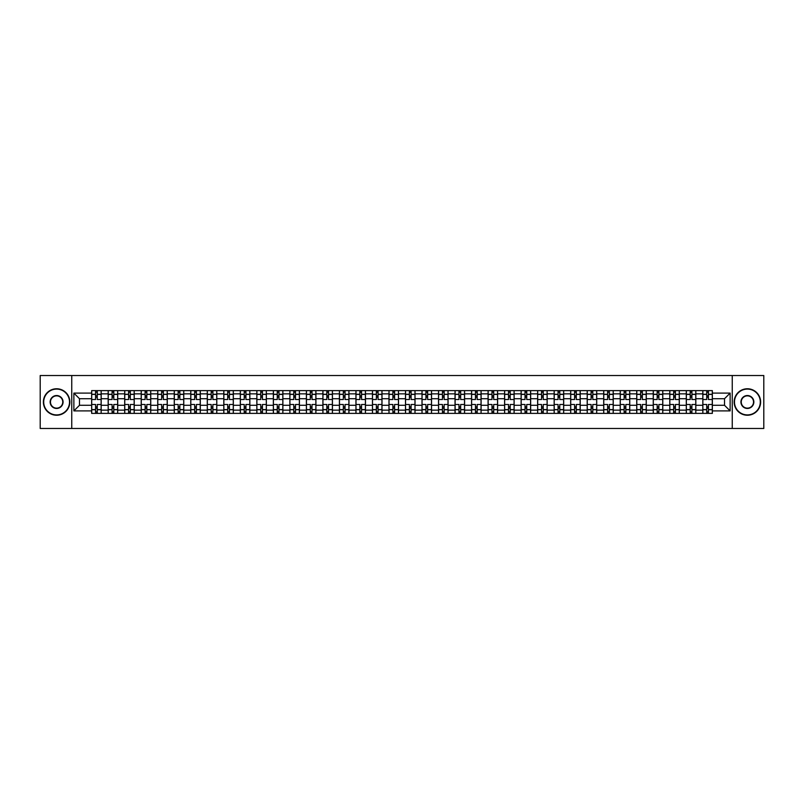 <?xml version="1.0" encoding="UTF-8"?>
<svg xmlns="http://www.w3.org/2000/svg" width="804" height="804" viewBox="0 0 804 804"><rect width="100%" height="100%" fill="white"/><g stroke="black" fill="none" stroke-linecap="round" stroke-linejoin="round"><path stroke-width="1.21" d="M732.243 428.472L763.8 428.472L763.8 375.528L40.2 375.528L40.2 428.472L732.243 428.472L732.243 375.528M108.178 413.387L108.178 393.849L101.183 393.849L101.183 413.387M101.183 393.849L101.183 390.613M108.178 393.849L108.178 390.613M117.706 390.613L117.706 413.387M124.69 413.387L124.69 390.613M134.228 390.613L134.228 413.387M141.213 413.387L141.213 390.613M150.74 390.613L150.74 413.387M157.725 413.387L157.725 390.613M167.262 390.613L167.262 413.387M174.247 413.387L174.247 390.613M183.774 390.613L183.774 413.387M190.769 413.387L190.769 390.613M200.296 390.613L200.296 413.387M207.281 413.387L207.281 390.613M216.809 390.613L216.809 413.387M223.803 413.387L223.803 390.613M233.331 390.613L233.331 413.387M240.316 413.387L240.316 390.613M249.843 390.613L249.843 413.387M256.838 413.387L256.838 390.613M266.365 390.613L266.365 413.387M273.35 413.387L273.35 390.613M282.877 390.613L282.877 413.387M289.872 413.387L289.872 390.613M299.4 390.613L299.4 413.387M306.384 413.387L306.384 390.613M315.922 390.613L315.922 413.387M322.906 413.387L322.906 390.613M332.434 390.613L332.434 413.387M339.419 413.387L339.419 390.613M348.956 390.613L348.956 413.387M355.941 413.387L355.941 390.613M365.468 390.613L365.468 413.387M372.463 413.387L372.463 390.613M381.99 390.613L381.99 413.387M388.975 413.387L388.975 390.613M398.503 390.613L398.503 413.387M405.497 413.387L405.497 390.613M415.025 390.613L415.025 413.387M422.01 413.387L422.01 390.613M431.537 390.613L431.537 413.387M438.532 413.387L438.532 390.613M448.059 390.613L448.059 413.387M455.044 413.387L455.044 390.613M464.581 390.613L464.581 413.387M471.566 413.387L471.566 390.613M481.093 390.613L481.093 413.387M488.078 413.387L488.078 390.613M497.616 390.613L497.616 413.387M504.6 413.387L504.6 390.613M514.128 390.613L514.128 413.387M521.123 413.387L521.123 390.613M530.65 390.613L530.65 413.387M537.635 413.387L537.635 390.613M547.162 390.613L547.162 413.387M554.157 413.387L554.157 390.613M563.684 390.613L563.684 413.387M570.669 413.387L570.669 390.613M580.197 390.613L580.197 413.387M587.191 413.387L587.191 390.613M596.719 390.613L596.719 413.387M603.703 413.387L603.703 390.613M613.231 390.613L613.231 413.387M620.226 413.387L620.226 390.613M629.753 390.613L629.753 413.387M636.738 413.387L636.738 390.613M646.275 390.613L646.275 413.387M653.26 413.387L653.26 390.613M662.787 390.613L662.787 413.387M669.772 413.387L669.772 390.613M679.31 390.613L679.31 413.387M686.294 413.387L686.294 390.613M695.822 390.613L695.822 413.387M702.817 413.387L702.817 390.613M702.817 405.286L695.822 405.286M686.294 405.286L679.31 405.286M669.772 405.286L662.787 405.286M653.26 405.286L646.275 405.286M636.738 405.286L629.753 405.286M620.226 405.286L613.231 405.286M603.703 405.286L596.719 405.286M587.191 405.286L580.197 405.286M570.669 405.286L563.684 405.286M554.157 405.286L547.162 405.286M537.635 405.286L530.65 405.286M521.123 405.286L514.128 405.286M504.6 405.286L497.616 405.286M488.078 405.286L481.093 405.286M471.566 405.286L464.581 405.286M455.044 405.286L448.059 405.286M438.532 405.286L431.537 405.286M422.01 405.286L415.025 405.286M405.497 405.286L398.503 405.286M388.975 405.286L381.99 405.286M372.463 405.286L365.468 405.286M355.941 405.286L348.956 405.286M339.419 405.286L332.434 405.286M322.906 405.286L315.922 405.286M306.384 405.286L299.4 405.286M289.872 405.286L282.877 405.286M273.35 405.286L266.365 405.286M256.838 405.286L249.843 405.286M240.316 405.286L233.331 405.286M223.803 405.286L216.809 405.286M207.281 405.286L200.296 405.286M190.769 405.286L183.774 405.286M174.247 405.286L167.262 405.286M157.725 405.286L150.74 405.286M141.213 405.286L134.228 405.286M124.69 405.286L117.706 405.286M108.178 405.286L101.183 405.286M702.817 398.714L695.822 398.714M686.294 398.714L679.31 398.714M669.772 398.714L662.787 398.714M653.26 398.714L646.275 398.714M636.738 398.714L629.753 398.714M620.226 398.714L613.231 398.714M603.703 398.714L596.719 398.714M587.191 398.714L580.197 398.714M570.669 398.714L563.684 398.714M554.157 398.714L547.162 398.714M537.635 398.714L530.65 398.714M521.123 398.714L514.128 398.714M504.6 398.714L497.616 398.714M488.078 398.714L481.093 398.714M471.566 398.714L464.581 398.714M455.044 398.714L448.059 398.714M438.532 398.714L431.537 398.714M422.01 398.714L415.025 398.714M405.497 398.714L398.503 398.714M388.975 398.714L381.99 398.714M372.463 398.714L365.468 398.714M355.941 398.714L348.956 398.714M339.419 398.714L332.434 398.714M322.906 398.714L315.922 398.714M306.384 398.714L299.4 398.714M289.872 398.714L282.877 398.714M273.35 398.714L266.365 398.714M256.838 398.714L249.843 398.714M240.316 398.714L233.331 398.714M223.803 398.714L216.809 398.714M207.281 398.714L200.296 398.714M190.769 398.714L183.774 398.714M174.247 398.714L167.262 398.714M157.725 398.714L150.74 398.714M141.213 398.714L134.228 398.714M124.69 398.714L117.706 398.714M108.178 398.714L101.183 398.714M79.485 405.286L91.656 405.286L91.656 398.714L79.485 398.714L79.485 405.286L73.867 410.894L73.867 393.106L91.656 393.106L91.656 398.714M712.344 398.714L712.344 405.286L724.515 405.286L724.515 398.714L712.344 398.714L712.344 390.613L91.656 390.613L91.656 393.106M712.344 393.106L730.132 393.106L730.132 410.894L712.344 410.894L712.344 405.286M91.656 405.286L91.656 413.387L712.344 413.387L712.344 410.894M91.656 410.894L73.867 410.894M71.757 428.472L71.757 375.528M97.274 411.799L95.575 411.799M95.575 392.201L97.274 392.201M113.786 411.799L112.098 411.799M112.098 392.201L113.786 392.201M130.308 411.799L128.61 411.799M128.61 392.201L130.308 392.201M146.82 411.799L145.132 411.799M145.132 392.201L146.82 392.201M163.343 411.799L161.644 411.799M161.644 392.201L163.343 392.201M179.855 411.799L178.166 411.799M178.166 392.201L179.855 392.201M196.377 411.799L194.679 411.799M194.679 392.201L196.377 392.201M212.889 411.799L211.201 411.799M211.201 392.201L212.889 392.201M229.411 411.799L227.713 411.799M227.713 392.201L229.411 392.201M245.934 411.799L244.235 411.799M244.235 392.201L245.934 392.201M262.446 411.799L260.757 411.799M260.757 392.201L262.446 392.201M278.968 411.799L277.269 411.799M277.269 392.201L278.968 392.201M295.48 411.799L293.792 411.799M293.792 392.201L295.48 392.201M312.002 411.799L310.304 411.799M310.304 392.201L312.002 392.201M328.514 411.799L326.826 411.799M326.826 392.201L328.514 392.201M345.037 411.799L343.338 411.799M343.338 392.201L345.037 392.201M361.549 411.799L359.86 411.799M359.86 392.201L361.549 392.201M378.071 411.799L376.372 411.799M376.372 392.201L378.071 392.201M394.593 411.799L392.895 411.799M392.895 392.201L394.593 392.201M411.105 411.799L409.407 411.799M409.407 392.201L411.105 392.201M427.627 411.799L425.929 411.799M425.929 392.201L427.627 392.201M444.14 411.799L442.451 411.799M442.451 392.201L444.14 392.201M460.662 411.799L458.963 411.799M458.963 392.201L460.662 392.201M477.174 411.799L475.486 411.799M475.486 392.201L477.174 392.201M493.696 411.799L491.998 411.799M491.998 392.201L493.696 392.201M510.208 411.799L508.52 411.799M508.52 392.201L510.208 392.201M526.731 411.799L525.032 411.799M525.032 392.201L526.731 392.201M543.243 411.799L541.554 411.799M541.554 392.201L543.243 392.201M559.765 411.799L558.066 411.799M558.066 392.201L559.765 392.201M576.287 411.799L574.589 411.799M574.589 392.201L576.287 392.201M592.799 411.799L591.111 411.799M591.111 392.201L592.799 392.201M609.321 411.799L607.623 411.799M607.623 392.201L609.321 392.201M625.834 411.799L624.145 411.799M624.145 392.201L625.834 392.201M642.356 411.799L640.657 411.799M640.657 392.201L642.356 392.201M658.868 411.799L657.18 411.799M657.18 392.201L658.868 392.201M675.39 411.799L673.692 411.799M673.692 392.201L675.39 392.201M691.902 411.799L690.214 411.799M690.214 392.201L691.902 392.201M708.424 411.799L706.726 411.799M706.726 392.201L708.424 392.201M73.867 393.106L79.485 398.714M724.515 405.286L730.132 410.894M724.515 398.714L730.132 393.106M101.133 413.387L101.133 399.508L97.274 399.508L97.274 390.613M95.575 390.613L95.575 399.508L91.716 399.508L91.716 390.613M101.133 399.508L101.133 390.613M91.716 413.387L91.716 404.492L95.575 404.492L95.575 413.387M97.274 413.387L97.274 404.492L101.133 404.492M95.575 397.186L97.274 397.186M91.716 404.492L91.716 399.508M97.274 406.814L95.575 406.814M97.274 412.01L95.575 412.01M95.575 408.191L97.274 408.191M97.274 395.809L95.575 395.809M95.575 391.99L97.274 391.99M117.655 413.387L117.655 399.508L113.786 399.508L113.786 390.613M112.098 390.613L112.098 399.508L108.228 399.508L108.228 390.613M117.655 399.508L117.655 390.613M108.228 413.387L108.228 404.492L112.098 404.492L112.098 413.387M113.786 413.387L113.786 404.492L117.655 404.492M112.098 397.186L113.786 397.186M108.228 404.492L108.228 399.508M113.786 406.814L112.098 406.814M113.786 412.01L112.098 412.01M112.098 408.191L113.786 408.191M113.786 395.809L112.098 395.809M112.098 391.99L113.786 391.99M134.167 413.387L134.167 399.508L130.308 399.508L130.308 390.613M128.61 390.613L128.61 399.508L124.751 399.508L124.751 390.613M134.167 399.508L134.167 390.613M124.751 413.387L124.751 404.492L128.61 404.492L128.61 413.387M130.308 413.387L130.308 404.492L134.167 404.492M128.61 397.186L130.308 397.186M124.751 404.492L124.751 399.508M130.308 406.814L128.61 406.814M130.308 412.01L128.61 412.01M128.61 408.191L130.308 408.191M130.308 395.809L128.61 395.809M128.61 391.99L130.308 391.99M150.69 413.387L150.69 399.508L146.82 399.508L146.82 390.613M145.132 390.613L145.132 399.508L141.263 399.508L141.263 390.613M150.69 399.508L150.69 390.613M141.263 413.387L141.263 404.492L145.132 404.492L145.132 413.387M146.82 413.387L146.82 404.492L150.69 404.492M145.132 397.186L146.82 397.186M141.263 404.492L141.263 399.508M146.82 406.814L145.132 406.814M146.82 412.01L145.132 412.01M145.132 408.191L146.82 408.191M146.82 395.809L145.132 395.809M145.132 391.99L146.82 391.99M167.202 413.387L167.202 399.508L163.343 399.508L163.343 390.613M161.644 390.613L161.644 399.508L157.785 399.508L157.785 390.613M167.202 399.508L167.202 390.613M157.785 413.387L157.785 404.492L161.644 404.492L161.644 413.387M163.343 413.387L163.343 404.492L167.202 404.492M161.644 397.186L163.343 397.186M157.785 404.492L157.785 399.508M163.343 406.814L161.644 406.814M163.343 412.01L161.644 412.01M161.644 408.191L163.343 408.191M163.343 395.809L161.644 395.809M161.644 391.99L163.343 391.99M183.724 413.387L183.724 399.508L179.855 399.508L179.855 390.613M178.166 390.613L178.166 399.508L174.297 399.508L174.297 390.613M183.724 399.508L183.724 390.613M174.297 413.387L174.297 404.492L178.166 404.492L178.166 413.387M179.855 413.387L179.855 404.492L183.724 404.492M178.166 397.186L179.855 397.186M174.297 404.492L174.297 399.508M179.855 406.814L178.166 406.814M179.855 412.01L178.166 412.01M178.166 408.191L179.855 408.191M179.855 395.809L178.166 395.809M178.166 391.99L179.855 391.99M56.612 414.914A12.914 12.914 0 0 0 69.526 402A12.914 12.914 0 0 0 56.612 389.086A12.914 12.914 0 0 0 43.697 402A12.914 12.914 0 0 0 56.612 414.914M56.612 388.764A13.236 13.236 0 0 1 69.847 402A13.236 13.236 0 0 1 56.612 415.236A13.236 13.236 0 0 1 43.376 402A13.236 13.236 0 0 1 56.612 388.764M56.612 408.462A6.462 6.462 0 0 1 50.149 402A6.462 6.462 0 0 1 56.612 395.538A6.462 6.462 0 0 1 63.074 402A6.462 6.462 0 0 1 56.612 408.462M56.612 395.859A6.141 6.141 0 0 0 50.471 402A6.141 6.141 0 0 0 56.612 408.141A6.141 6.141 0 0 0 62.752 402A6.141 6.141 0 0 0 56.612 395.859M747.388 414.914A12.914 12.914 0 0 0 760.303 402A12.914 12.914 0 0 0 747.388 389.086A12.914 12.914 0 0 0 734.474 402A12.914 12.914 0 0 0 747.388 414.914M747.388 388.764A13.236 13.236 0 0 1 760.624 402A13.236 13.236 0 0 1 747.388 415.236A13.236 13.236 0 0 1 734.152 402A13.236 13.236 0 0 1 747.388 388.764M747.388 408.462A6.462 6.462 0 0 1 740.926 402A6.462 6.462 0 0 1 747.388 395.538A6.462 6.462 0 0 1 753.85 402A6.462 6.462 0 0 1 747.388 408.462M747.388 395.859A6.141 6.141 0 0 0 741.248 402A6.141 6.141 0 0 0 747.388 408.141A6.141 6.141 0 0 0 753.529 402A6.141 6.141 0 0 0 747.388 395.859M200.236 413.387L200.236 399.508L196.377 399.508L196.377 390.613M194.679 390.613L194.679 399.508L190.819 399.508L190.819 390.613M200.236 399.508L200.236 390.613M190.819 413.387L190.819 404.492L194.679 404.492L194.679 413.387M196.377 413.387L196.377 404.492L200.236 404.492M194.679 397.186L196.377 397.186M190.819 404.492L190.819 399.508M196.377 406.814L194.679 406.814M196.377 412.01L194.679 412.01M194.679 408.191L196.377 408.191M196.377 395.809L194.679 395.809M194.679 391.99L196.377 391.99M216.758 413.387L216.758 399.508L212.889 399.508L212.889 390.613M211.201 390.613L211.201 399.508L207.331 399.508L207.331 390.613M216.758 399.508L216.758 390.613M207.331 413.387L207.331 404.492L211.201 404.492L211.201 413.387M212.889 413.387L212.889 404.492L216.758 404.492M211.201 397.186L212.889 397.186M207.331 404.492L207.331 399.508M212.889 406.814L211.201 406.814M212.889 412.01L211.201 412.01M211.201 408.191L212.889 408.191M212.889 395.809L211.201 395.809M211.201 391.99L212.889 391.99M233.281 413.387L233.281 399.508L229.411 399.508L229.411 390.613M227.713 390.613L227.713 399.508L223.854 399.508L223.854 390.613M233.281 399.508L233.281 390.613M223.854 413.387L223.854 404.492L227.713 404.492L227.713 413.387M229.411 413.387L229.411 404.492L233.281 404.492M227.713 397.186L229.411 397.186M223.854 404.492L223.854 399.508M229.411 406.814L227.713 406.814M229.411 412.01L227.713 412.01M227.713 408.191L229.411 408.191M229.411 395.809L227.713 395.809M227.713 391.99L229.411 391.99M249.793 413.387L249.793 399.508L245.934 399.508L245.934 390.613M244.235 390.613L244.235 399.508L240.366 399.508L240.366 390.613M249.793 399.508L249.793 390.613M240.366 413.387L240.366 404.492L244.235 404.492L244.235 413.387M245.934 413.387L245.934 404.492L249.793 404.492M244.235 397.186L245.934 397.186M240.366 404.492L240.366 399.508M245.934 406.814L244.235 406.814M245.934 412.01L244.235 412.01M244.235 408.191L245.934 408.191M245.934 395.809L244.235 395.809M244.235 391.99L245.934 391.99M266.315 413.387L266.315 399.508L262.446 399.508L262.446 390.613M260.757 390.613L260.757 399.508L256.888 399.508L256.888 390.613M266.315 399.508L266.315 390.613M256.888 413.387L256.888 404.492L260.757 404.492L260.757 413.387M262.446 413.387L262.446 404.492L266.315 404.492M260.757 397.186L262.446 397.186M256.888 404.492L256.888 399.508M262.446 406.814L260.757 406.814M262.446 412.01L260.757 412.01M260.757 408.191L262.446 408.191M262.446 395.809L260.757 395.809M260.757 391.99L262.446 391.99M282.827 413.387L282.827 399.508L278.968 399.508L278.968 390.613M277.269 390.613L277.269 399.508L273.41 399.508L273.41 390.613M282.827 399.508L282.827 390.613M273.41 413.387L273.41 404.492L277.269 404.492L277.269 413.387M278.968 413.387L278.968 404.492L282.827 404.492M277.269 397.186L278.968 397.186M273.41 404.492L273.41 399.508M278.968 406.814L277.269 406.814M278.968 412.01L277.269 412.01M277.269 408.191L278.968 408.191M278.968 395.809L277.269 395.809M277.269 391.99L278.968 391.99M299.349 413.387L299.349 399.508L295.48 399.508L295.48 390.613M293.792 390.613L293.792 399.508L289.922 399.508L289.922 390.613M299.349 399.508L299.349 390.613M289.922 413.387L289.922 404.492L293.792 404.492L293.792 413.387M295.48 413.387L295.48 404.492L299.349 404.492M293.792 397.186L295.48 397.186M289.922 404.492L289.922 399.508M295.48 406.814L293.792 406.814M295.48 412.01L293.792 412.01M293.792 408.191L295.48 408.191M295.48 395.809L293.792 395.809M293.792 391.99L295.48 391.99M315.861 413.387L315.861 399.508L312.002 399.508L312.002 390.613M310.304 390.613L310.304 399.508L306.445 399.508L306.445 390.613M315.861 399.508L315.861 390.613M306.445 413.387L306.445 404.492L310.304 404.492L310.304 413.387M312.002 413.387L312.002 404.492L315.861 404.492M310.304 397.186L312.002 397.186M306.445 404.492L306.445 399.508M312.002 406.814L310.304 406.814M312.002 412.01L310.304 412.01M310.304 408.191L312.002 408.191M312.002 395.809L310.304 395.809M310.304 391.99L312.002 391.99M332.384 413.387L332.384 399.508L328.514 399.508L328.514 390.613M326.826 390.613L326.826 399.508L322.957 399.508L322.957 390.613M332.384 399.508L332.384 390.613M322.957 413.387L322.957 404.492L326.826 404.492L326.826 413.387M328.514 413.387L328.514 404.492L332.384 404.492M326.826 397.186L328.514 397.186M322.957 404.492L322.957 399.508M328.514 406.814L326.826 406.814M328.514 412.01L326.826 412.01M326.826 408.191L328.514 408.191M328.514 395.809L326.826 395.809M326.826 391.99L328.514 391.99M348.896 413.387L348.896 399.508L345.037 399.508L345.037 390.613M343.338 390.613L343.338 399.508L339.479 399.508L339.479 390.613M348.896 399.508L348.896 390.613M339.479 413.387L339.479 404.492L343.338 404.492L343.338 413.387M345.037 413.387L345.037 404.492L348.896 404.492M343.338 397.186L345.037 397.186M339.479 404.492L339.479 399.508M345.037 406.814L343.338 406.814M345.037 412.01L343.338 412.01M343.338 408.191L345.037 408.191M345.037 395.809L343.338 395.809M343.338 391.99L345.037 391.99M365.418 413.387L365.418 399.508L361.549 399.508L361.549 390.613M359.86 390.613L359.86 399.508L355.991 399.508L355.991 390.613M365.418 399.508L365.418 390.613M355.991 413.387L355.991 404.492L359.86 404.492L359.86 413.387M361.549 413.387L361.549 404.492L365.418 404.492M359.86 397.186L361.549 397.186M355.991 404.492L355.991 399.508M361.549 406.814L359.86 406.814M361.549 412.01L359.86 412.01M359.86 408.191L361.549 408.191M361.549 395.809L359.86 395.809M359.86 391.99L361.549 391.99M381.94 413.387L381.94 399.508L378.071 399.508L378.071 390.613M376.372 390.613L376.372 399.508L372.513 399.508L372.513 390.613M381.94 399.508L381.94 390.613M372.513 413.387L372.513 404.492L376.372 404.492L376.372 413.387M378.071 413.387L378.071 404.492L381.94 404.492M376.372 397.186L378.071 397.186M372.513 404.492L372.513 399.508M378.071 406.814L376.372 406.814M378.071 412.01L376.372 412.01M376.372 408.191L378.071 408.191M378.071 395.809L376.372 395.809M376.372 391.99L378.071 391.99M398.452 413.387L398.452 399.508L394.593 399.508L394.593 390.613M392.895 390.613L392.895 399.508L389.025 399.508L389.025 390.613M398.452 399.508L398.452 390.613M389.025 413.387L389.025 404.492L392.895 404.492L392.895 413.387M394.593 413.387L394.593 404.492L398.452 404.492M392.895 397.186L394.593 397.186M389.025 404.492L389.025 399.508M394.593 406.814L392.895 406.814M394.593 412.01L392.895 412.01M392.895 408.191L394.593 408.191M394.593 395.809L392.895 395.809M392.895 391.99L394.593 391.99M414.975 413.387L414.975 399.508L411.105 399.508L411.105 390.613M409.407 390.613L409.407 399.508L405.548 399.508L405.548 390.613M414.975 399.508L414.975 390.613M405.548 413.387L405.548 404.492L409.407 404.492L409.407 413.387M411.105 413.387L411.105 404.492L414.975 404.492M409.407 397.186L411.105 397.186M405.548 404.492L405.548 399.508M411.105 406.814L409.407 406.814M411.105 412.01L409.407 412.01M409.407 408.191L411.105 408.191M411.105 395.809L409.407 395.809M409.407 391.99L411.105 391.99M431.487 413.387L431.487 399.508L427.627 399.508L427.627 390.613M425.929 390.613L425.929 399.508L422.06 399.508L422.06 390.613M431.487 399.508L431.487 390.613M422.06 413.387L422.06 404.492L425.929 404.492L425.929 413.387M427.627 413.387L427.627 404.492L431.487 404.492M425.929 397.186L427.627 397.186M422.06 404.492L422.06 399.508M427.627 406.814L425.929 406.814M427.627 412.01L425.929 412.01M425.929 408.191L427.627 408.191M427.627 395.809L425.929 395.809M425.929 391.99L427.627 391.99M448.009 413.387L448.009 399.508L444.14 399.508L444.14 390.613M442.451 390.613L442.451 399.508L438.582 399.508L438.582 390.613M448.009 399.508L448.009 390.613M438.582 413.387L438.582 404.492L442.451 404.492L442.451 413.387M444.14 413.387L444.14 404.492L448.009 404.492M442.451 397.186L444.14 397.186M438.582 404.492L438.582 399.508M444.14 406.814L442.451 406.814M444.14 412.01L442.451 412.01M442.451 408.191L444.14 408.191M444.14 395.809L442.451 395.809M442.451 391.99L444.14 391.99M464.521 413.387L464.521 399.508L460.662 399.508L460.662 390.613M458.963 390.613L458.963 399.508L455.104 399.508L455.104 390.613M464.521 399.508L464.521 390.613M455.104 413.387L455.104 404.492L458.963 404.492L458.963 413.387M460.662 413.387L460.662 404.492L464.521 404.492M458.963 397.186L460.662 397.186M455.104 404.492L455.104 399.508M460.662 406.814L458.963 406.814M460.662 412.01L458.963 412.01M458.963 408.191L460.662 408.191M460.662 395.809L458.963 395.809M458.963 391.99L460.662 391.99M481.043 413.387L481.043 399.508L477.174 399.508L477.174 390.613M475.486 390.613L475.486 399.508L471.616 399.508L471.616 390.613M481.043 399.508L481.043 390.613M471.616 413.387L471.616 404.492L475.486 404.492L475.486 413.387M477.174 413.387L477.174 404.492L481.043 404.492M475.486 397.186L477.174 397.186M471.616 404.492L471.616 399.508M477.174 406.814L475.486 406.814M477.174 412.01L475.486 412.01M475.486 408.191L477.174 408.191M477.174 395.809L475.486 395.809M475.486 391.99L477.174 391.99M497.555 413.387L497.555 399.508L493.696 399.508L493.696 390.613M491.998 390.613L491.998 399.508L488.139 399.508L488.139 390.613M497.555 399.508L497.555 390.613M488.139 413.387L488.139 404.492L491.998 404.492L491.998 413.387M493.696 413.387L493.696 404.492L497.555 404.492M491.998 397.186L493.696 397.186M488.139 404.492L488.139 399.508M493.696 406.814L491.998 406.814M493.696 412.01L491.998 412.01M491.998 408.191L493.696 408.191M493.696 395.809L491.998 395.809M491.998 391.99L493.696 391.99M514.078 413.387L514.078 399.508L510.208 399.508L510.208 390.613M508.52 390.613L508.52 399.508L504.651 399.508L504.651 390.613M514.078 399.508L514.078 390.613M504.651 413.387L504.651 404.492L508.52 404.492L508.52 413.387M510.208 413.387L510.208 404.492L514.078 404.492M508.52 397.186L510.208 397.186M504.651 404.492L504.651 399.508M510.208 406.814L508.52 406.814M510.208 412.01L508.52 412.01M508.52 408.191L510.208 408.191M510.208 395.809L508.52 395.809M508.52 391.99L510.208 391.99M530.59 413.387L530.59 399.508L526.731 399.508L526.731 390.613M525.032 390.613L525.032 399.508L521.173 399.508L521.173 390.613M530.59 399.508L530.59 390.613M521.173 413.387L521.173 404.492L525.032 404.492L525.032 413.387M526.731 413.387L526.731 404.492L530.59 404.492M525.032 397.186L526.731 397.186M521.173 404.492L521.173 399.508M526.731 406.814L525.032 406.814M526.731 412.01L525.032 412.01M525.032 408.191L526.731 408.191M526.731 395.809L525.032 395.809M525.032 391.99L526.731 391.99M547.112 413.387L547.112 399.508L543.243 399.508L543.243 390.613M541.554 390.613L541.554 399.508L537.685 399.508L537.685 390.613M547.112 399.508L547.112 390.613M537.685 413.387L537.685 404.492L541.554 404.492L541.554 413.387M543.243 413.387L543.243 404.492L547.112 404.492M541.554 397.186L543.243 397.186M537.685 404.492L537.685 399.508M543.243 406.814L541.554 406.814M543.243 412.01L541.554 412.01M541.554 408.191L543.243 408.191M543.243 395.809L541.554 395.809M541.554 391.99L543.243 391.99M563.634 413.387L563.634 399.508L559.765 399.508L559.765 390.613M558.066 390.613L558.066 399.508L554.207 399.508L554.207 390.613M563.634 399.508L563.634 390.613M554.207 413.387L554.207 404.492L558.066 404.492L558.066 413.387M559.765 413.387L559.765 404.492L563.634 404.492M558.066 397.186L559.765 397.186M554.207 404.492L554.207 399.508M559.765 406.814L558.066 406.814M559.765 412.01L558.066 412.01M558.066 408.191L559.765 408.191M559.765 395.809L558.066 395.809M558.066 391.99L559.765 391.99M580.146 413.387L580.146 399.508L576.287 399.508L576.287 390.613M574.589 390.613L574.589 399.508L570.719 399.508L570.719 390.613M580.146 399.508L580.146 390.613M570.719 413.387L570.719 404.492L574.589 404.492L574.589 413.387M576.287 413.387L576.287 404.492L580.146 404.492M574.589 397.186L576.287 397.186M570.719 404.492L570.719 399.508M576.287 406.814L574.589 406.814M576.287 412.01L574.589 412.01M574.589 408.191L576.287 408.191M576.287 395.809L574.589 395.809M574.589 391.99L576.287 391.99M596.668 413.387L596.668 399.508L592.799 399.508L592.799 390.613M591.111 390.613L591.111 399.508L587.242 399.508L587.242 390.613M596.668 399.508L596.668 390.613M587.242 413.387L587.242 404.492L591.111 404.492L591.111 413.387M592.799 413.387L592.799 404.492L596.668 404.492M591.111 397.186L592.799 397.186M587.242 404.492L587.242 399.508M592.799 406.814L591.111 406.814M592.799 412.01L591.111 412.01M591.111 408.191L592.799 408.191M592.799 395.809L591.111 395.809M591.111 391.99L592.799 391.99M613.181 413.387L613.181 399.508L609.321 399.508L609.321 390.613M607.623 390.613L607.623 399.508L603.764 399.508L603.764 390.613M613.181 399.508L613.181 390.613M603.764 413.387L603.764 404.492L607.623 404.492L607.623 413.387M609.321 413.387L609.321 404.492L613.181 404.492M607.623 397.186L609.321 397.186M603.764 404.492L603.764 399.508M609.321 406.814L607.623 406.814M609.321 412.01L607.623 412.01M607.623 408.191L609.321 408.191M609.321 395.809L607.623 395.809M607.623 391.99L609.321 391.99M629.703 413.387L629.703 399.508L625.834 399.508L625.834 390.613M624.145 390.613L624.145 399.508L620.276 399.508L620.276 390.613M629.703 399.508L629.703 390.613M620.276 413.387L620.276 404.492L624.145 404.492L624.145 413.387M625.834 413.387L625.834 404.492L629.703 404.492M624.145 397.186L625.834 397.186M620.276 404.492L620.276 399.508M625.834 406.814L624.145 406.814M625.834 412.01L624.145 412.01M624.145 408.191L625.834 408.191M625.834 395.809L624.145 395.809M624.145 391.99L625.834 391.99M646.215 413.387L646.215 399.508L642.356 399.508L642.356 390.613M640.657 390.613L640.657 399.508L636.798 399.508L636.798 390.613M646.215 399.508L646.215 390.613M636.798 413.387L636.798 404.492L640.657 404.492L640.657 413.387M642.356 413.387L642.356 404.492L646.215 404.492M640.657 397.186L642.356 397.186M636.798 404.492L636.798 399.508M642.356 406.814L640.657 406.814M642.356 412.01L640.657 412.01M640.657 408.191L642.356 408.191M642.356 395.809L640.657 395.809M640.657 391.99L642.356 391.99M662.737 413.387L662.737 399.508L658.868 399.508L658.868 390.613M657.18 390.613L657.18 399.508L653.31 399.508L653.31 390.613M662.737 399.508L662.737 390.613M653.31 413.387L653.31 404.492L657.18 404.492L657.18 413.387M658.868 413.387L658.868 404.492L662.737 404.492M657.18 397.186L658.868 397.186M653.31 404.492L653.31 399.508M658.868 406.814L657.18 406.814M658.868 412.01L657.18 412.01M657.18 408.191L658.868 408.191M658.868 395.809L657.18 395.809M657.18 391.99L658.868 391.99M679.249 413.387L679.249 399.508L675.39 399.508L675.39 390.613M673.692 390.613L673.692 399.508L669.832 399.508L669.832 390.613M679.249 399.508L679.249 390.613M669.832 413.387L669.832 404.492L673.692 404.492L673.692 413.387M675.39 413.387L675.39 404.492L679.249 404.492M673.692 397.186L675.39 397.186M669.832 404.492L669.832 399.508M675.39 406.814L673.692 406.814M675.39 412.01L673.692 412.01M673.692 408.191L675.39 408.191M675.39 395.809L673.692 395.809M673.692 391.99L675.39 391.99M695.772 413.387L695.772 399.508L691.902 399.508L691.902 390.613M690.214 390.613L690.214 399.508L686.345 399.508L686.345 390.613M695.772 399.508L695.772 390.613M686.345 413.387L686.345 404.492L690.214 404.492L690.214 413.387M691.902 413.387L691.902 404.492L695.772 404.492M690.214 397.186L691.902 397.186M686.345 404.492L686.345 399.508M691.902 406.814L690.214 406.814M691.902 412.01L690.214 412.01M690.214 408.191L691.902 408.191M691.902 395.809L690.214 395.809M690.214 391.99L691.902 391.99M712.284 413.387L712.284 399.508L708.424 399.508L708.424 390.613M706.726 390.613L706.726 399.508L702.867 399.508L702.867 390.613M712.284 399.508L712.284 390.613M702.867 413.387L702.867 404.492L706.726 404.492L706.726 413.387M708.424 413.387L708.424 404.492L712.284 404.492M706.726 397.186L708.424 397.186M702.867 404.492L702.867 399.508M708.424 406.814L706.726 406.814M708.424 412.01L706.726 412.01M706.726 408.191L708.424 408.191M708.424 395.809L706.726 395.809M706.726 391.99L708.424 391.99M686.294 393.849L679.31 393.849M669.772 393.849L662.787 393.849M653.26 393.849L646.275 393.849M636.738 393.849L629.753 393.849M620.226 393.849L613.231 393.849M603.703 393.849L596.719 393.849M587.191 393.849L580.197 393.849M570.669 393.849L563.684 393.849M554.157 393.849L547.162 393.849M537.635 393.849L530.65 393.849M521.123 393.849L514.128 393.849M504.6 393.849L497.616 393.849M488.078 393.849L481.093 393.849M471.566 393.849L464.581 393.849M455.044 393.849L448.059 393.849M438.532 393.849L431.537 393.849M422.01 393.849L415.025 393.849M405.497 393.849L398.503 393.849M388.975 393.849L381.99 393.849M372.463 393.849L365.468 393.849M355.941 393.849L348.956 393.849M339.419 393.849L332.434 393.849M322.906 393.849L315.922 393.849M306.384 393.849L299.4 393.849M289.872 393.849L282.877 393.849M273.35 393.849L266.365 393.849M256.838 393.849L249.843 393.849M240.316 393.849L233.331 393.849M223.803 393.849L216.809 393.849M207.281 393.849L200.296 393.849M190.769 393.849L183.774 393.849M174.247 393.849L167.262 393.849M157.725 393.849L150.74 393.849M141.213 393.849L134.228 393.849M124.69 393.849L117.706 393.849M702.817 393.849L695.822 393.849M686.294 410.151L679.31 410.151M669.772 410.151L662.787 410.151M653.26 410.151L646.275 410.151M636.738 410.151L629.753 410.151M620.226 410.151L613.231 410.151M603.703 410.151L596.719 410.151M587.191 410.151L580.197 410.151M570.669 410.151L563.684 410.151M554.157 410.151L547.162 410.151M537.635 410.151L530.65 410.151M521.123 410.151L514.128 410.151M504.6 410.151L497.616 410.151M488.078 410.151L481.093 410.151M471.566 410.151L464.581 410.151M455.044 410.151L448.059 410.151M438.532 410.151L431.537 410.151M422.01 410.151L415.025 410.151M405.497 410.151L398.503 410.151M388.975 410.151L381.99 410.151M372.463 410.151L365.468 410.151M355.941 410.151L348.956 410.151M339.419 410.151L332.434 410.151M322.906 410.151L315.922 410.151M306.384 410.151L299.4 410.151M289.872 410.151L282.877 410.151M273.35 410.151L266.365 410.151M256.838 410.151L249.843 410.151M240.316 410.151L233.331 410.151M223.803 410.151L216.809 410.151M207.281 410.151L200.296 410.151M190.769 410.151L183.774 410.151M174.247 410.151L167.262 410.151M157.725 410.151L150.74 410.151M141.213 410.151L134.228 410.151M124.69 410.151L117.706 410.151M108.178 410.151L101.183 410.151M702.817 410.151L695.822 410.151M101.133 394.272L97.274 394.272M95.575 394.272L91.716 394.272M95.575 394.412L91.716 394.412M95.575 409.588L91.716 409.588M95.575 409.728L91.716 409.728M101.133 409.728L97.274 409.728M101.133 394.412L97.274 394.412M101.133 409.588L97.274 409.588M117.655 394.272L113.786 394.272M112.098 394.272L108.228 394.272M112.098 394.412L108.228 394.412M112.098 409.588L108.228 409.588M112.098 409.728L108.228 409.728M117.655 409.728L113.786 409.728M117.655 394.412L113.786 394.412M117.655 409.588L113.786 409.588M134.167 394.272L130.308 394.272M128.61 394.272L124.751 394.272M128.61 394.412L124.751 394.412M128.61 409.588L124.751 409.588M128.61 409.728L124.751 409.728M134.167 409.728L130.308 409.728M134.167 394.412L130.308 394.412M134.167 409.588L130.308 409.588M150.69 394.272L146.82 394.272M145.132 394.272L141.263 394.272M145.132 394.412L141.263 394.412M145.132 409.588L141.263 409.588M145.132 409.728L141.263 409.728M150.69 409.728L146.82 409.728M150.69 394.412L146.82 394.412M150.69 409.588L146.82 409.588M167.202 394.272L163.343 394.272M161.644 394.272L157.785 394.272M161.644 394.412L157.785 394.412M161.644 409.588L157.785 409.588M161.644 409.728L157.785 409.728M167.202 409.728L163.343 409.728M167.202 394.412L163.343 394.412M167.202 409.588L163.343 409.588M183.724 394.272L179.855 394.272M178.166 394.272L174.297 394.272M178.166 394.412L174.297 394.412M178.166 409.588L174.297 409.588M178.166 409.728L174.297 409.728M183.724 409.728L179.855 409.728M183.724 394.412L179.855 394.412M183.724 409.588L179.855 409.588M200.236 394.272L196.377 394.272M194.679 394.272L190.819 394.272M194.679 394.412L190.819 394.412M194.679 409.588L190.819 409.588M194.679 409.728L190.819 409.728M200.236 409.728L196.377 409.728M200.236 394.412L196.377 394.412M200.236 409.588L196.377 409.588M216.758 394.272L212.889 394.272M211.201 394.272L207.331 394.272M211.201 394.412L207.331 394.412M211.201 409.588L207.331 409.588M211.201 409.728L207.331 409.728M216.758 409.728L212.889 409.728M216.758 394.412L212.889 394.412M216.758 409.588L212.889 409.588M233.281 394.272L229.411 394.272M227.713 394.272L223.854 394.272M227.713 394.412L223.854 394.412M227.713 409.588L223.854 409.588M227.713 409.728L223.854 409.728M233.281 409.728L229.411 409.728M233.281 394.412L229.411 394.412M233.281 409.588L229.411 409.588M249.793 394.272L245.934 394.272M244.235 394.272L240.366 394.272M244.235 394.412L240.366 394.412M244.235 409.588L240.366 409.588M244.235 409.728L240.366 409.728M249.793 409.728L245.934 409.728M249.793 394.412L245.934 394.412M249.793 409.588L245.934 409.588M266.315 394.272L262.446 394.272M260.757 394.272L256.888 394.272M260.757 394.412L256.888 394.412M260.757 409.588L256.888 409.588M260.757 409.728L256.888 409.728M266.315 409.728L262.446 409.728M266.315 394.412L262.446 394.412M266.315 409.588L262.446 409.588M282.827 394.272L278.968 394.272M277.269 394.272L273.41 394.272M277.269 394.412L273.41 394.412M277.269 409.588L273.41 409.588M277.269 409.728L273.41 409.728M282.827 409.728L278.968 409.728M282.827 394.412L278.968 394.412M282.827 409.588L278.968 409.588M299.349 394.272L295.48 394.272M293.792 394.272L289.922 394.272M293.792 394.412L289.922 394.412M293.792 409.588L289.922 409.588M293.792 409.728L289.922 409.728M299.349 409.728L295.48 409.728M299.349 394.412L295.48 394.412M299.349 409.588L295.48 409.588M315.861 394.272L312.002 394.272M310.304 394.272L306.445 394.272M310.304 394.412L306.445 394.412M310.304 409.588L306.445 409.588M310.304 409.728L306.445 409.728M315.861 409.728L312.002 409.728M315.861 394.412L312.002 394.412M315.861 409.588L312.002 409.588M332.384 394.272L328.514 394.272M326.826 394.272L322.957 394.272M326.826 394.412L322.957 394.412M326.826 409.588L322.957 409.588M326.826 409.728L322.957 409.728M332.384 409.728L328.514 409.728M332.384 394.412L328.514 394.412M332.384 409.588L328.514 409.588M348.896 394.272L345.037 394.272M343.338 394.272L339.479 394.272M343.338 394.412L339.479 394.412M343.338 409.588L339.479 409.588M343.338 409.728L339.479 409.728M348.896 409.728L345.037 409.728M348.896 394.412L345.037 394.412M348.896 409.588L345.037 409.588M365.418 394.272L361.549 394.272M359.86 394.272L355.991 394.272M359.86 394.412L355.991 394.412M359.86 409.588L355.991 409.588M359.86 409.728L355.991 409.728M365.418 409.728L361.549 409.728M365.418 394.412L361.549 394.412M365.418 409.588L361.549 409.588M381.94 394.272L378.071 394.272M376.372 394.272L372.513 394.272M376.372 394.412L372.513 394.412M376.372 409.588L372.513 409.588M376.372 409.728L372.513 409.728M381.94 409.728L378.071 409.728M381.94 394.412L378.071 394.412M381.94 409.588L378.071 409.588M398.452 394.272L394.593 394.272M392.895 394.272L389.025 394.272M392.895 394.412L389.025 394.412M392.895 409.588L389.025 409.588M392.895 409.728L389.025 409.728M398.452 409.728L394.593 409.728M398.452 394.412L394.593 394.412M398.452 409.588L394.593 409.588M414.975 394.272L411.105 394.272M409.407 394.272L405.548 394.272M409.407 394.412L405.548 394.412M409.407 409.588L405.548 409.588M409.407 409.728L405.548 409.728M414.975 409.728L411.105 409.728M414.975 394.412L411.105 394.412M414.975 409.588L411.105 409.588M431.487 394.272L427.627 394.272M425.929 394.272L422.06 394.272M425.929 394.412L422.06 394.412M425.929 409.588L422.06 409.588M425.929 409.728L422.06 409.728M431.487 409.728L427.627 409.728M431.487 394.412L427.627 394.412M431.487 409.588L427.627 409.588M448.009 394.272L444.14 394.272M442.451 394.272L438.582 394.272M442.451 394.412L438.582 394.412M442.451 409.588L438.582 409.588M442.451 409.728L438.582 409.728M448.009 409.728L444.14 409.728M448.009 394.412L444.14 394.412M448.009 409.588L444.14 409.588M464.521 394.272L460.662 394.272M458.963 394.272L455.104 394.272M458.963 394.412L455.104 394.412M458.963 409.588L455.104 409.588M458.963 409.728L455.104 409.728M464.521 409.728L460.662 409.728M464.521 394.412L460.662 394.412M464.521 409.588L460.662 409.588M481.043 394.272L477.174 394.272M475.486 394.272L471.616 394.272M475.486 394.412L471.616 394.412M475.486 409.588L471.616 409.588M475.486 409.728L471.616 409.728M481.043 409.728L477.174 409.728M481.043 394.412L477.174 394.412M481.043 409.588L477.174 409.588M497.555 394.272L493.696 394.272M491.998 394.272L488.139 394.272M491.998 394.412L488.139 394.412M491.998 409.588L488.139 409.588M491.998 409.728L488.139 409.728M497.555 409.728L493.696 409.728M497.555 394.412L493.696 394.412M497.555 409.588L493.696 409.588M514.078 394.272L510.208 394.272M508.52 394.272L504.651 394.272M508.52 394.412L504.651 394.412M508.52 409.588L504.651 409.588M508.52 409.728L504.651 409.728M514.078 409.728L510.208 409.728M514.078 394.412L510.208 394.412M514.078 409.588L510.208 409.588M530.59 394.272L526.731 394.272M525.032 394.272L521.173 394.272M525.032 394.412L521.173 394.412M525.032 409.588L521.173 409.588M525.032 409.728L521.173 409.728M530.59 409.728L526.731 409.728M530.59 394.412L526.731 394.412M530.59 409.588L526.731 409.588M547.112 394.272L543.243 394.272M541.554 394.272L537.685 394.272M541.554 394.412L537.685 394.412M541.554 409.588L537.685 409.588M541.554 409.728L537.685 409.728M547.112 409.728L543.243 409.728M547.112 394.412L543.243 394.412M547.112 409.588L543.243 409.588M563.634 394.272L559.765 394.272M558.066 394.272L554.207 394.272M558.066 394.412L554.207 394.412M558.066 409.588L554.207 409.588M558.066 409.728L554.207 409.728M563.634 409.728L559.765 409.728M563.634 394.412L559.765 394.412M563.634 409.588L559.765 409.588M580.146 394.272L576.287 394.272M574.589 394.272L570.719 394.272M574.589 394.412L570.719 394.412M574.589 409.588L570.719 409.588M574.589 409.728L570.719 409.728M580.146 409.728L576.287 409.728M580.146 394.412L576.287 394.412M580.146 409.588L576.287 409.588M596.668 394.272L592.799 394.272M591.111 394.272L587.242 394.272M591.111 394.412L587.242 394.412M591.111 409.588L587.242 409.588M591.111 409.728L587.242 409.728M596.668 409.728L592.799 409.728M596.668 394.412L592.799 394.412M596.668 409.588L592.799 409.588M613.181 394.272L609.321 394.272M607.623 394.272L603.764 394.272M607.623 394.412L603.764 394.412M607.623 409.588L603.764 409.588M607.623 409.728L603.764 409.728M613.181 409.728L609.321 409.728M613.181 394.412L609.321 394.412M613.181 409.588L609.321 409.588M629.703 394.272L625.834 394.272M624.145 394.272L620.276 394.272M624.145 394.412L620.276 394.412M624.145 409.588L620.276 409.588M624.145 409.728L620.276 409.728M629.703 409.728L625.834 409.728M629.703 394.412L625.834 394.412M629.703 409.588L625.834 409.588M646.215 394.272L642.356 394.272M640.657 394.272L636.798 394.272M640.657 394.412L636.798 394.412M640.657 409.588L636.798 409.588M640.657 409.728L636.798 409.728M646.215 409.728L642.356 409.728M646.215 394.412L642.356 394.412M646.215 409.588L642.356 409.588M662.737 394.272L658.868 394.272M657.18 394.272L653.31 394.272M657.18 394.412L653.31 394.412M657.18 409.588L653.31 409.588M657.18 409.728L653.31 409.728M662.737 409.728L658.868 409.728M662.737 394.412L658.868 394.412M662.737 409.588L658.868 409.588M679.249 394.272L675.39 394.272M673.692 394.272L669.832 394.272M673.692 394.412L669.832 394.412M673.692 409.588L669.832 409.588M673.692 409.728L669.832 409.728M679.249 409.728L675.39 409.728M679.249 394.412L675.39 394.412M679.249 409.588L675.39 409.588M695.772 394.272L691.902 394.272M690.214 394.272L686.345 394.272M690.214 394.412L686.345 394.412M690.214 409.588L686.345 409.588M690.214 409.728L686.345 409.728M695.772 409.728L691.902 409.728M695.772 394.412L691.902 394.412M695.772 409.588L691.902 409.588M712.284 394.272L708.424 394.272M706.726 394.272L702.867 394.272M706.726 394.412L702.867 394.412M706.726 409.588L702.867 409.588M706.726 409.728L702.867 409.728M712.284 409.728L708.424 409.728M712.284 394.412L708.424 394.412M712.284 409.588L708.424 409.588"/></g></svg>
